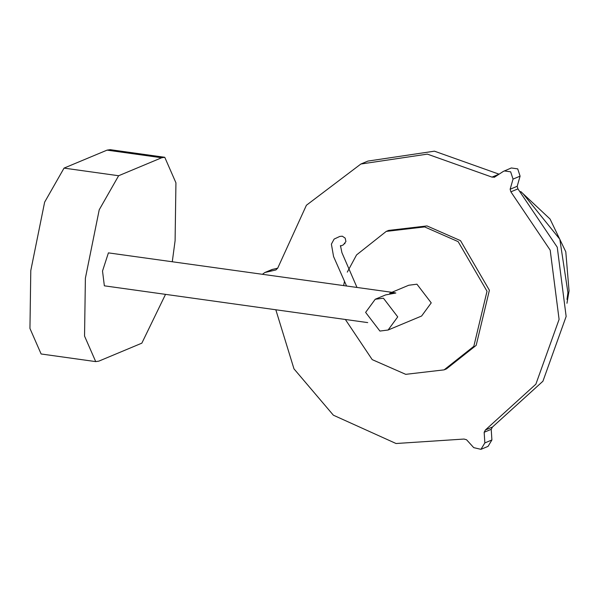 <?xml version="1.0" encoding="UTF-8"?>
<svg xmlns="http://www.w3.org/2000/svg" width="599" height="599" viewBox="0 0 599 599"><rect width="100%" height="100%" fill="white"/><g stroke="black" fill="none" stroke-linecap="round" stroke-linejoin="round"><path stroke-width="0.9" d="M347.285 272.118L356.555 254.919L386.243 231.401L388.616 230.413L427.005 225.928L460.519 240.648L489.39 290.253L476.175 345.353L446.487 368.872L444.114 369.86L405.725 374.338L372.211 359.625L345.361 319.484M386.243 231.401L424.639 226.916L458.153 241.637L487.017 291.241L473.809 346.342L444.114 369.86M343.624 285.566L344.492 281.298M275.817 309.765L293.974 368.849L333.373 415.197L396.051 443.515L464.015 439.052L466.554 439.748L473.727 447.64L480.967 449.332L488.058 446.375L491.899 439.973L491.217 429.326L492.483 427.012L542.926 381.226L566.145 316.459L557.25 247.207L517.933 188.88L517.192 186.289L520.097 176.143L517.716 168.873L511.321 167.967L503.242 171.456L494.235 177.341M480.967 449.332L484.846 442.923L484.164 432.276L485.43 429.962L535.873 384.176L559.092 319.409L550.196 250.157L510.872 191.83L510.138 189.239L513.036 179.094L510.655 171.823L504.261 170.917M494.617 177.139L492.004 177.117L427.372 154.123L360.86 164.029L306.403 205.255L277.756 268.038L275.959 269.932L264.84 272.515L262.497 274.237M499.094 174.189L434.432 151.173L367.921 161.079L360.868 164.029M277.734 268.165L271.901 269.565L264.84 272.515M339.768 236.44L342.299 236.186L345.174 238.117L345.93 241.539L343.302 244.894M344.957 243.681L344.455 243.613M389.702 293.211L394.187 292.626L108.412 252.875L102.519 271.033L104.353 285.82L367.711 322.599M379.916 331.067L388.1 330.019L397.729 316.878L383.427 298.205L375.236 299.253L365.615 312.393L379.916 331.067M388.1 330.019L421.614 316.017L431.235 302.869L416.934 284.196L408.75 285.244L391.866 292.305M394.187 292.626L395.834 293.016L385.599 294.918L375.236 299.253M172.295 261.636L175.095 240.701L175.934 182.822L164.762 157.29L110.171 149.668L107.064 150.132L64.041 168.109L44.633 202.162L30.789 270.568L29.95 328.454L41.121 353.979L95.713 361.609L98.82 361.145L141.843 343.16L165.526 294.364M164.762 157.29L161.663 157.754L118.632 175.739L99.224 209.785L85.387 278.198L84.541 336.076L95.713 361.609M491.899 439.973L484.846 442.923M491.217 429.326L484.164 432.276M492.483 427.012L485.43 429.962M517.933 188.88L510.872 191.83M517.192 186.289L510.138 189.239M520.097 176.143L513.036 179.094M499.064 174.167L492.004 177.117M272.934 269.236L265.881 272.186M64.041 168.109L118.632 175.739M107.064 150.132L161.663 157.754M523.526 194.293L559.81 239.226L567.934 292.656L566.983 299.433M520.726 191.515L550.047 219.017L565.793 251.782L569.05 290.919L566.968 303.296M356.974 287.43L341.917 252.651L340.449 245.568M340.404 246.114L343.332 244.886M339.79 236.433L334.122 239.083L331.389 244.137L333.568 256.544L346.544 285.97"/></g></svg>
